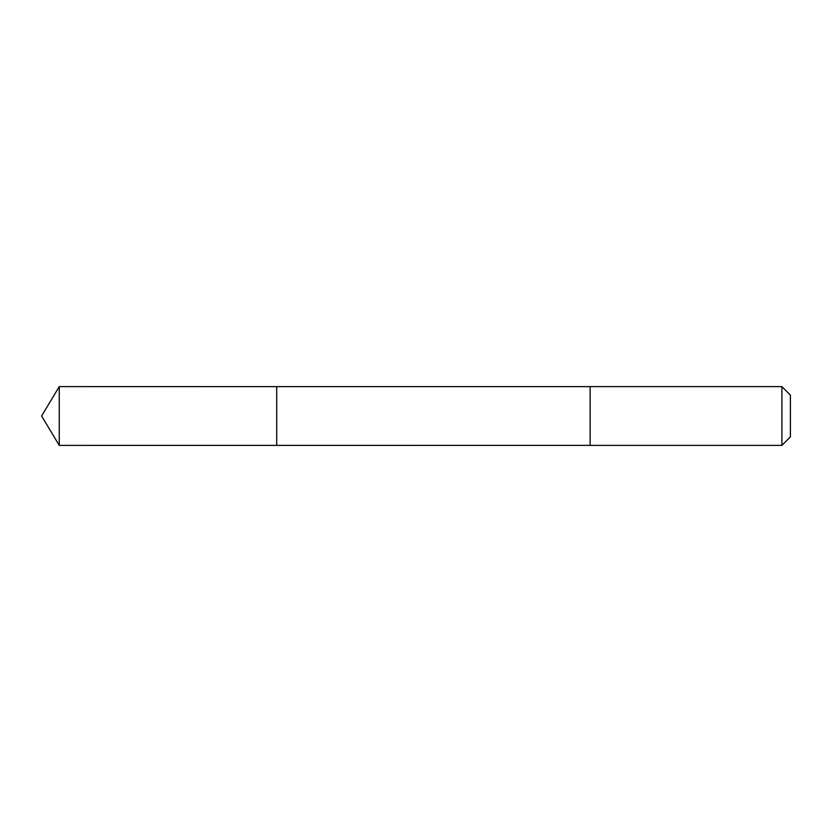 <?xml version="1.0" encoding="UTF-8"?>
<svg xmlns="http://www.w3.org/2000/svg" width="832" height="832" viewBox="0 0 832 832"><rect width="100%" height="100%" fill="white"/><g stroke="black" fill="none" stroke-linecap="round" stroke-linejoin="round"><path stroke-width="1.25" d="M276.702 445.38L276.702 386.62L59.259 386.61L59.259 445.39L276.702 445.38L276.702 386.62L590.138 386.62L590.138 445.38L59.259 445.39L41.6 416L59.259 445.39M590.138 439.587L590.138 445.39L781.914 445.39L781.914 386.61L590.138 386.61L590.138 439.587M781.914 386.61L790.4 395.096L790.4 436.904L781.914 445.39M41.6 416L59.259 386.61"/></g></svg>
